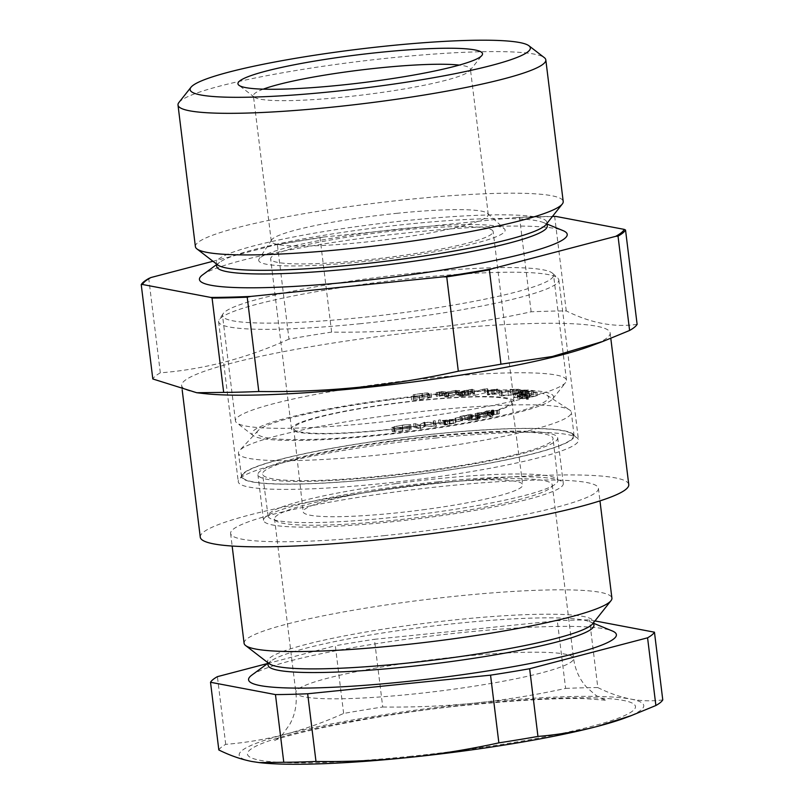 <?xml version="1.0" encoding="UTF-8"?>
<svg xmlns="http://www.w3.org/2000/svg" width="804" height="804" viewBox="0 0 804 804"><rect width="100%" height="100%" fill="white"/><g stroke="black" fill="none" stroke-linecap="round" stroke-linejoin="round"><path stroke-width="0.6" stroke-dasharray="4.02 3.01" d="M217.693 264.918A166.488 19.055 173 0 1 216.326 262.868A166.488 19.055 173 0 1 408.834 220.336A166.488 19.055 173 0 1 546.82 222.286A166.488 19.055 173 0 1 545.986 224.607M195.392 246.627A185.282 21.216 173 0 1 409.638 199.302A185.282 21.216 173 0 1 563.202 201.462M216.768 266.526A166.488 19.055 173 0 1 219.633 262.335A166.488 19.055 173 0 1 409.286 223.994A166.488 19.055 173 0 1 543.484 222.577A166.488 19.055 173 0 1 547.273 225.944M202.618 274.857A185.282 21.216 173 0 1 413.678 232.185A185.282 21.216 173 0 1 563.021 230.607M178.93 102.46A185.282 21.216 173 0 1 392.251 57.707A185.282 21.216 173 0 1 544.288 57.607M263.25 89.164A109.314 12.512 -7 0 0 253.411 95.776A109.314 12.512 -7 0 0 254.305 97.123A109.314 12.512 -7 0 0 344.011 97.063A109.314 12.512 -7 0 0 469.868 70.651A109.314 12.512 -7 0 0 470.41 69.134A109.314 12.512 -7 0 0 459.265 65.094M402.231 228.678A124.138 14.211 -7 0 0 259.099 258.958A124.138 14.211 -7 0 0 361.569 261.843A124.138 14.211 -7 0 0 504.369 228.838A124.138 14.211 -7 0 0 402.231 228.678M397.658 213.241A109.314 12.512 -7 0 0 271.621 239.904A109.314 12.512 -7 0 0 271.26 241.16A109.314 12.512 -7 0 0 361.86 242.446A109.314 12.512 -7 0 0 488.269 214.517A109.314 12.512 -7 0 0 487.606 213.382A109.314 12.512 -7 0 0 397.658 213.241M203.764 393.538A215.854 24.713 173 0 1 181.644 385.548A215.854 24.713 173 0 1 431.245 330.404A215.854 24.713 173 0 1 610.146 332.936A215.854 24.713 173 0 1 590.618 346.042M200.266 537.183A215.854 24.713 173 0 1 449.858 482.048A215.854 24.713 173 0 1 628.768 484.571M637.12 324.344C614.447 327.63 590.829 323.158 566.257 310.917A244.577 27.999 -7 0 0 531.132 311.801C498.43 319.007 465.415 324.344 432.09 327.831C398.864 331.137 365.378 332.554 331.62 332.102L320.032 237.773A244.577 27.999 -7 0 0 277.39 244.788L275.058 244.999A243.089 27.828 173 0 1 323.54 237.019L320.032 237.773M388.573 231.542A112.098 12.834 -7 0 0 270.636 258.918A112.098 12.834 -7 0 0 375.237 258.968A112.098 12.834 -7 0 0 493.164 231.602A112.098 12.834 -7 0 0 388.573 231.542M409.427 401.457A112.098 12.834 -7 0 0 291.5 428.823A112.098 12.834 -7 0 0 396.091 428.874A112.098 12.834 -7 0 0 514.027 401.508A112.098 12.834 -7 0 0 409.427 401.457M425.597 509.434A110.61 12.663 173 0 1 303.178 511.756A110.61 12.663 173 0 1 400.342 487.154A110.61 12.663 173 0 1 522.761 484.802A110.61 12.663 173 0 1 425.597 509.434M415.306 426.231A109.877 12.583 173 0 1 293.701 428.542A109.877 12.583 173 0 1 390.221 404.1A109.877 12.583 173 0 1 511.816 401.759A109.877 12.583 173 0 1 415.306 426.231M396.312 483.586A145.956 16.713 173 0 1 557.845 480.521A145.956 16.713 173 0 1 429.627 512.992A145.956 16.713 173 0 1 268.104 516.098A145.956 16.713 173 0 1 396.312 483.586M391.106 441.537A146.328 16.753 173 0 1 553.051 438.451A146.328 16.753 173 0 1 424.512 471.013A146.328 16.753 173 0 1 262.576 474.119A146.328 16.753 173 0 1 391.106 441.537M432.542 436.1A151.011 17.286 -7 0 0 257.923 474.672A151.011 17.286 -7 0 0 383.086 476.44A151.011 17.286 -7 0 0 557.695 437.868A151.011 17.286 -7 0 0 432.542 436.1M438.15 481.777A151.011 17.286 -7 0 0 263.531 520.349A151.011 17.286 -7 0 0 388.694 522.118A151.011 17.286 -7 0 0 563.302 483.546A151.011 17.286 -7 0 0 438.15 481.777M268.988 663.561A164.137 18.793 173 0 1 267.642 661.551A164.137 18.793 173 0 1 457.436 619.623A164.137 18.793 173 0 1 593.473 621.542A164.137 18.793 173 0 1 592.659 623.824M244.094 643.28A185.282 21.216 173 0 1 458.34 595.945A185.282 21.216 173 0 1 611.904 598.116M268.094 665.199A164.137 18.793 173 0 1 270.908 661.079A164.137 18.793 173 0 1 457.888 623.271A164.137 18.793 173 0 1 590.186 621.874A164.137 18.793 173 0 1 593.925 625.2M251.763 675.159A185.282 21.216 173 0 1 462.823 632.487A185.282 21.216 173 0 1 612.176 630.909M384.171 535.635A185.282 21.216 -7 0 0 598.417 488.299A185.282 21.216 -7 0 0 444.853 486.129A185.282 21.216 -7 0 0 230.607 533.464A185.282 21.216 -7 0 0 384.171 535.635M436.321 483.254A139.886 16.01 -7 0 0 274.566 518.992A139.886 16.01 -7 0 0 390.513 520.63A139.886 16.01 -7 0 0 552.268 484.902A139.886 16.01 -7 0 0 436.321 483.254M218.829 749.971A224.195 25.668 173 0 1 225.713 744.353C245.793 742.705 265.672 739.348 285.34 734.283C304.977 729.047 324.414 722.103 343.64 713.439A224.195 25.668 173 0 1 382.734 707.007L374.413 639.311L557.303 620.708A224.195 25.668 173 0 1 589.503 619.894L594.95 620.919M343.64 713.439L335.328 645.743A224.195 25.668 173 0 1 374.413 639.311M382.734 707.007C413.678 707.419 444.371 706.123 474.832 703.088C505.384 699.892 535.645 694.998 565.614 688.405L557.303 620.708M565.614 688.405A224.195 25.668 173 0 1 597.814 687.581L589.503 619.894M597.814 687.581C609.07 693.149 620.115 696.988 630.959 699.128C641.773 701.098 652.376 701.349 662.767 699.892M225.713 744.353L217.402 676.656M267.631 663.491L335.328 645.743M258.667 762.534A203.814 23.336 173 0 1 251.964 761.509A203.814 23.336 173 0 1 285.34 734.283A203.814 23.336 173 0 1 474.832 703.088A203.814 23.336 173 0 1 630.959 699.128A203.814 23.336 173 0 1 625.311 717.851M331.62 332.102A244.577 27.999 -7 0 0 288.978 339.117L277.39 244.788M531.132 311.801L519.545 217.482L515.947 217.442A243.089 27.828 173 0 1 552.448 216.447M323.54 237.019L515.947 217.442M566.257 310.917L554.68 216.588A244.577 27.999 -7 0 0 519.545 217.482M555.896 216.427L554.68 216.588M288.978 339.117C247.049 358.122 204.156 369.368 160.328 372.845L148.74 278.516M160.328 372.845A244.577 27.999 -7 0 0 152.81 378.965M212.97 261.27L275.058 244.999M431.507 397.266L431.055 393.608C431.396 392.834 428.452 392.744 422.221 393.337L413.186 394.754L421.899 393.598C426.964 393.126 429.326 393.206 429.004 393.839L419.256 395.829L411.296 396.412L419.095 396.06L431.055 393.608L431.507 397.266C431.838 396.493 428.894 396.402 422.673 396.995L413.628 398.402L422.351 397.246C427.406 396.774 429.778 396.854 429.457 397.498L419.698 399.487L411.738 400.07L419.537 399.719L431.507 397.266M429.567 397.297L429.115 393.648L429.567 397.297M422.221 393.337L422.673 396.995M427.567 394.784L428.009 398.442M419.095 396.06L419.537 399.719M411.296 396.412L411.738 400.07M412.985 396.101L413.437 399.759M419.256 395.829L419.698 399.487M421.899 393.598L422.351 397.246M414.522 394.754L414.975 398.402M413.186 394.754L413.628 398.402M443.828 395.508L438.12 396L443.828 395.508L443.517 391.709L443.828 395.508M441.396 391.638L443.376 391.849L437.527 392.483L437.979 396.131L437.677 392.342L441.396 391.638L441.838 395.297M445.336 395.367L445.084 391.528L435.979 392.653L436.431 396.312L445.336 395.367L442.26 395.086L436.632 396.121L436.19 392.473L439.245 392.754L444.883 391.719L445.336 395.367M439.607 392.553L440.049 396.211M441.808 391.437L442.26 395.086M439.245 392.754L439.687 396.412M447.959 395.88L455.687 394.261C458.632 394.211 459.004 394.533 456.793 395.236L449.145 396.844L446.692 396.593L447.959 395.88L447.516 392.221L455.245 390.603L455.687 394.261M455.245 390.603C458.19 390.553 458.551 390.885 456.34 391.588L457.747 390.784L458.2 394.442L456.793 395.236L456.34 391.588L448.702 393.196L449.145 396.844M448.702 393.196L446.24 392.945L446.672 396.673L446.24 392.945L447.516 392.221M446.31 395.99L444.843 396.854L448.531 397.116L460.049 394.211L456.471 393.97L446.31 395.99L445.858 392.332L444.391 393.206L448.079 393.457L459.597 390.553L456.019 390.322L445.858 392.332M448.079 393.457L448.531 397.116M456.019 390.322L456.471 393.97M466.561 393.97L474.501 393.548L474.058 389.89C474.993 389.427 474.199 389.247 471.667 389.347L458.903 391.92L458.079 392.392L458.531 396.05L459.355 395.568C457.767 396.181 458.612 396.412 461.888 396.271L470.199 395.076L462.813 395.97C460.491 396.081 459.858 395.93 460.913 395.508L468.802 394.282L466.179 394.181L466.109 390.312L474.058 389.89L474.501 393.548C475.445 393.086 474.651 392.905 472.119 393.005L459.355 395.568L458.903 391.92C457.315 392.523 458.159 392.764 461.436 392.623L469.747 391.417L462.36 392.322C460.039 392.432 459.406 392.272 460.471 391.86L468.36 390.633L466.109 390.312L466.561 393.97M472.933 393.457L472.481 389.799L472.933 393.457M464.823 394.06L464.37 390.412L464.823 394.06M460.37 395.809L460.913 395.508L460.471 391.86L459.918 392.161L460.37 395.809M470.722 389.659L471.174 393.307M468.36 390.633L468.802 394.282M467.466 390.915L467.918 394.573M462.36 392.322L462.813 395.97M465.516 392.01L465.968 395.658M468.119 391.508L468.571 395.156M469.747 391.417L470.199 395.076M461.436 392.623L461.888 396.271M461.717 391.307L462.169 394.955M471.667 389.347L472.119 393.005M485.435 392.774L473.335 395.709L485.435 392.774L484.993 389.116L487.626 388.754L484.621 388.855L472.883 392.05L484.993 389.116M487.395 389.046L487.837 392.694M474.4 392L474.852 395.658M472.883 392.05L473.335 395.709M484.621 388.855L485.073 392.503M487.626 388.754L488.078 392.412M496.902 393.96L494.108 393.669L496.902 392.714L487.465 394L491.545 393.98L487.485 394.945L496.902 393.96L496.45 390.302L497.736 390L493.656 390.02L497.736 389.056L487.013 390.342L491.103 390.332L488.309 391.287L496.45 390.302M497.736 390L498.189 393.658M492.38 390.322L492.822 393.98M488.309 391.287L488.762 394.935M487.033 391.287L487.485 394.945M491.103 390.332L491.545 393.98M487.013 390.342L487.465 394M488.299 390.041L488.742 393.699M492.38 390.02L492.832 393.679M496.45 389.056L496.902 392.714M497.736 389.056L498.178 392.704M493.656 390.02L494.108 393.669M516.942 392.935L516.49 389.287C518.871 389.528 518.007 390.081 513.897 390.945L502.359 392L501.455 391.246L499.666 391.387L500.118 395.035L501.314 395.96L515.575 394.633L520.299 393.066L510.63 393.005L518.279 393.307L514.349 394.593L499.535 395.508L499.083 391.849L499.666 391.387L500.862 392.312L507.967 392.03L515.123 390.985L519.856 389.407L510.178 389.347L517.826 389.649L518.279 393.307M501.445 395.307L501.455 391.246L501.445 395.307M515.123 390.985L515.575 394.633M518.118 388.975L518.57 392.623M507.967 392.03L508.419 395.689M500.862 392.312L501.314 395.96M502.359 392L502.801 395.658M513.897 390.945L514.349 394.593M509.997 389.598L510.439 393.246M510.178 389.347L510.63 393.005M525.414 394.342L521.082 394.573L520.63 390.915L521.324 394.663L527.313 393.779L526.61 390.02L527.052 393.679L525.414 394.342L524.962 390.694L520.881 391.015L522.52 390.352L522.972 394.01M526.087 394.422C528.479 393.98 529.233 393.648 528.339 393.457L522.359 393.91C519.917 394.372 519.153 394.694 520.067 394.895L526.087 394.422L525.635 390.774C528.027 390.322 528.781 390 527.886 389.799L521.907 390.262C519.474 390.714 518.711 391.035 519.615 391.236L525.635 390.774M528.741 393.618L527.886 389.799L528.741 393.618M519.655 394.734L519.203 391.076L519.655 394.734M522.52 390.352L526.61 390.02L524.962 390.694M521.907 390.262L522.359 393.91M522.429 395.648L532.067 394.844L531.444 391.086L531.896 394.744L525.334 396.362L515.907 397.266L515.274 393.518L515.907 397.266L522.429 395.648L521.977 392L531.444 391.086L524.881 392.704L525.334 396.362M521.917 395.508C516.49 396.312 513.937 396.985 514.248 397.538L525.937 396.493C531.354 395.699 533.936 395.025 533.675 394.473L521.917 395.508L521.464 391.86C516.047 392.653 513.495 393.327 513.796 393.89L525.484 392.834C530.911 392.04 533.484 391.367 533.223 390.814L521.464 391.86M513.967 397.377L513.515 393.719L513.967 397.377M533.946 394.633L533.223 390.814L533.946 394.633M524.881 392.704L515.454 393.618L517.444 392.804L517.897 396.452M517.444 392.804L521.977 392M525.484 392.834L525.937 396.493M519.615 398.472L519.093 394.744L519.615 398.472L522.881 397.528L527.715 397.407L527.263 393.759L527.635 397.337L519.615 398.472M524.67 398.462L537.394 395.689L529.233 397.287L522.54 397.357L517.776 398.744L524.67 398.462L524.228 394.804L536.951 392.04L528.781 393.628L522.097 393.699L517.324 395.096L524.228 394.804M529.233 397.287L528.771 393.397L529.233 397.287M517.665 398.633L517.223 394.985L517.665 398.633M522.429 393.88L527.183 393.679L519.163 394.824L522.429 393.88L522.881 397.528M523.906 394.623L524.359 398.281M522.097 393.699L522.54 397.357M535.635 392.03L536.087 395.689M536.951 392.04L537.394 395.689M526.188 398.643L526.761 399.417L528.359 399.206L527.786 398.442L526.188 398.643L525.736 394.995L526.308 395.759L527.906 395.558L527.334 394.784L525.736 394.995M526.308 395.759L526.761 399.417M527.334 394.784L527.786 398.442M527.906 395.558L528.359 399.206M492.53 414.985L499.405 413.658L493.767 414.703L493.194 414.623L494.189 413.799L493.103 413.688L485.526 415.125L487.264 414.934L486.802 411.226L491.365 410.331L491.998 410.402L490.993 411.226L492.078 411.326L498.962 410L493.314 411.055L492.741 410.975L493.736 410.14L492.651 410.03L485.073 411.477L486.822 411.276L487.264 414.934L491.807 413.98L492.45 414.06L491.445 414.874L492.53 414.985L492.078 411.326M493.224 410.603L492.741 410.975L493.194 414.623L493.676 414.261L494.189 413.799L493.736 410.14L493.224 410.603L493.676 414.261M485.485 415.065L485.033 411.407L485.485 415.065M491.445 410.794L491.998 410.402L492.45 414.06L491.445 414.874L490.993 411.226L491.445 410.794L491.897 414.442M497.535 410.653L497.977 414.311M491.365 410.331L491.807 413.98M487.797 410.784L488.249 414.432M486.611 410.774L487.063 414.432M492.651 410.03L493.103 413.688M493.314 411.055L493.767 414.703M496.239 410.683L496.691 414.331M497.254 410.201L497.706 413.859M498.962 410L499.405 413.658M487.948 415.809C491.103 415.768 491.686 416.07 489.706 416.693L480.651 417.407C477.405 417.467 476.792 417.175 478.822 416.532L487.948 415.809L487.495 412.15C490.651 412.11 491.234 412.412 489.264 413.045L489.706 416.693L491.063 416.171L490.621 412.512L480.199 413.758L480.651 417.407M480.199 413.758C476.953 413.809 476.35 413.517 478.37 412.884L476.993 413.427L477.435 417.075L478.822 416.532L478.37 412.884L483.706 412.221L484.159 415.879M489.355 415.497L475.606 417.286L479.284 417.718L490.862 416.723L492.922 415.939L489.355 415.497L488.912 411.849L475.164 413.638L478.832 414.07L490.41 413.075L492.47 412.281L488.912 411.849M483.706 412.221L487.495 412.15M477.184 412.874L477.636 416.522M490.41 413.075L490.862 416.723M478.832 414.07L479.284 417.718M477.365 418.703L477.998 418.864L477.546 415.206L476.913 415.055C478.038 415.176 477.586 415.447 475.576 415.869L467.667 416.773L476.682 415.909C479.596 415.306 480.209 414.914 478.521 414.743L464.541 415.799L471.023 414.261L459.978 416.442L476.913 415.055L477.365 418.703C478.48 418.834 478.038 419.105 476.028 419.527L468.109 420.432L477.124 419.567C480.038 418.954 480.651 418.572 478.973 418.402L464.993 419.457L471.476 417.919L460.431 420.09L477.365 418.703M479.928 418.643L478.973 418.402L478.521 414.743L479.475 414.985L479.928 418.643M475.576 415.869L476.028 419.527M459.978 416.442L460.431 420.09M471.023 414.261L471.476 417.919M472.048 414.321L472.501 417.979M464.541 415.799L464.993 419.457M476.682 415.909L477.124 419.567M467.667 416.773L468.109 420.432M469.224 416.472L469.667 420.12M461.858 420.673L455.476 421.829L462.601 420.743L461.858 420.673L461.406 417.015L455.034 418.18L461.406 417.015M455.034 418.18L455.476 421.829M462.149 417.085L462.601 420.743M455.778 418.251L456.22 421.909M453.406 423.145L452.964 419.487L453.406 423.145L446.984 424.612L444.652 424.18L453.406 423.145M440.783 423.477L438.984 423.768L445.848 425.035L455.275 422.834L443.979 424.06L440.783 423.477L440.331 419.819L438.532 420.12L445.396 421.376L454.823 419.185L443.527 420.412L440.331 419.819M455.657 423.004L454.823 419.185L455.657 423.004M446.532 420.954L444.2 420.532L452.964 419.487L446.532 420.954L446.984 424.612M447.235 420.02L447.687 423.678M444.2 420.532L444.652 424.18M438.532 420.12L438.984 423.768M443.527 420.412L443.979 424.06M449.506 419.457L449.949 423.115M453.054 420.08L453.496 423.728M445.396 421.376L445.848 425.035M420.281 428.16L415.889 427.135L414.06 427.396L420.281 428.793L425.457 426.18L436.321 426.512L435.547 424.331L433.668 424.602L434.321 426.14L424.582 425.889L420.281 428.16L419.839 424.502L413.608 423.738L419.829 425.145L425.004 422.522L435.879 422.854L435.095 420.673L433.215 420.944L433.869 422.492L424.602 422.17L419.839 424.502M415.447 423.477L415.889 427.135M424.13 422.241L424.582 425.889M424.602 422.17L425.055 425.829M433.869 422.492L434.321 426.14M433.215 420.944L433.668 424.602M435.095 420.673L435.547 424.331M435.879 422.854L436.321 426.512M435.567 422.904L436.019 426.552M425.004 422.522L425.457 426.18M420.14 425.095L420.592 428.753M419.829 425.145L420.281 428.793M413.608 423.738L414.06 427.396M392.151 431.195C392.754 431.848 396.231 431.818 402.583 431.105L411.085 429.597L402.613 430.874C397.447 431.457 394.633 431.467 394.191 430.924C394.684 430.271 397.548 429.597 402.774 428.924L411.115 428.15L402.663 428.723L394.623 430.09L392.151 431.195L391.699 427.537C392.302 428.2 395.789 428.17 402.141 427.447L410.633 425.949L402.171 427.225C396.995 427.798 394.191 427.818 393.739 427.276C394.231 426.612 397.096 425.949 402.332 425.276L410.663 424.502L402.211 425.075L391.699 427.537M402.141 427.447L402.583 431.105M394.181 426.442L394.623 430.09M402.211 425.075L402.663 428.723M410.663 424.502L411.115 428.15M409.135 424.824L409.578 428.472M402.332 425.276L402.774 428.924M393.739 427.276L394.191 430.924M402.171 427.225L402.613 430.874M409.105 425.999L409.558 429.648M410.633 425.949L411.085 429.597M388.684 439.396A167.503 19.175 173 0 1 574.066 435.879A167.503 19.175 173 0 1 426.934 473.144A167.503 19.175 173 0 1 241.562 476.702A167.503 19.175 173 0 1 388.684 439.396M385.779 415.849A167.714 19.195 173 0 1 569.544 409.919A167.714 19.195 173 0 1 571.383 412.321A167.714 19.195 173 0 1 424.07 449.637A167.714 19.195 173 0 1 238.466 453.205A167.714 19.195 173 0 1 239.672 450.421A167.714 19.195 173 0 1 385.779 415.849M386 400.372A146.841 16.814 173 0 1 546.901 395.186A146.841 16.814 173 0 1 419.527 429.959A146.841 16.814 173 0 1 258.074 430.642A146.841 16.814 173 0 1 386 400.372M436.431 437.949A171.393 19.618 -7 0 0 239.12 479.345A171.393 19.618 -7 0 0 238.255 481.727A171.393 19.618 -7 0 0 380.302 483.737A171.393 19.618 -7 0 0 578.478 439.949A171.393 19.618 -7 0 0 577.071 437.848A171.393 19.618 -7 0 0 436.431 437.949M360.654 323.67A171.393 19.618 173 0 1 218.608 321.67A171.393 19.618 173 0 1 219.17 319.69A171.393 19.618 173 0 1 416.784 277.882A171.393 19.618 173 0 1 557.805 278.104A171.393 19.618 173 0 1 558.83 279.892A171.393 19.618 173 0 1 360.654 323.67M415.356 273.058A166.76 19.085 -7 0 0 397.97 274.938A166.76 19.085 -7 0 0 223.09 313.731A166.76 19.085 -7 0 0 222.537 315.66A166.76 19.085 -7 0 0 360.745 317.61A166.76 19.085 -7 0 0 378.131 315.731A166.76 19.085 -7 0 0 553.564 275.018A166.76 19.085 -7 0 0 552.559 273.28A166.76 19.085 -7 0 0 415.356 273.058M391.046 420.944A166.76 19.085 -7 0 0 565.644 382.543A166.76 19.085 -7 0 0 566.478 380.232A166.76 19.085 -7 0 0 410.884 380.151A166.76 19.085 -7 0 0 235.451 420.874A166.76 19.085 -7 0 0 236.828 422.924A166.76 19.085 -7 0 0 391.046 420.944M411.799 396.583A151.936 17.397 173 0 1 552.8 398.764A151.936 17.397 173 0 1 393.729 433.748A151.936 17.397 173 0 1 253.21 435.547A151.936 17.397 173 0 1 411.799 396.583M380.503 478.551A166.76 19.085 -7 0 0 571.956 433.899A166.76 19.085 -7 0 0 435.115 433.999A166.76 19.085 -7 0 0 243.13 474.28A166.76 19.085 -7 0 0 380.503 478.551M409.447 756.423A195.472 22.381 -7 0 0 632.838 710.847A195.472 22.381 -7 0 0 473.466 704.203A195.472 22.381 -7 0 0 250.074 749.78A195.472 22.381 -7 0 0 409.447 756.423M457.637 656.818A139.886 16.01 173 0 1 573.574 658.456A139.886 16.01 173 0 1 411.819 694.194A139.886 16.01 173 0 1 295.882 692.556A139.886 16.01 173 0 1 457.637 656.818M458.049 391.458L458.501 395.116M529.384 393.809L529.836 397.467M470.581 415.467L471.023 419.115M471.445 415.165L471.888 418.824M449.717 420.432L450.17 424.09M444.813 420.19L445.265 423.849M448.984 420.783L449.436 424.442M546.82 222.286L546.951 223.381M543.484 222.577L547.032 224.035M254.305 97.123L238.949 85.284M271.621 239.904L259.099 258.958M610.146 332.936L610.809 338.383M271.26 241.16L253.411 95.776M291.5 428.823L270.636 258.918M293.701 428.542L303.178 511.756M557.845 480.521L553.051 438.451M263.531 520.349L257.923 474.672M593.473 621.542L593.613 622.618M590.186 621.874L593.694 623.321M552.268 484.902L573.574 658.456C575.222 670.044 579.724 679.792 587.091 687.721L595.352 694.877C598.829 697.671 606.789 700.606 606.487 700.274L584.588 698.626C556.458 698.043 519.052 700.063 472.36 704.696C380.694 712.696 275.953 736.615 274.063 741.097C274.546 741.087 281.601 735.972 283.651 733.057L289.922 724.082C295.098 714.635 297.088 704.123 295.882 692.556L274.566 518.992M598.417 488.299L599.965 500.882M230.607 533.464L232.155 546.047M270.908 661.079L267.863 663.32M267.642 661.551L267.772 662.627M563.302 483.546L557.695 437.868M268.104 516.098L262.576 474.119M511.816 401.759L522.761 484.802M514.027 401.508L493.164 231.602M488.269 214.517L470.41 69.134M181.644 385.548L182.196 390.051M487.606 213.382L504.369 228.838M469.868 70.651L481.908 55.456M219.633 262.335L216.537 264.616M216.326 262.868L216.457 263.963M444.843 396.854L444.391 393.206M460.049 394.211L459.597 390.553M464.23 394.382L463.777 390.734M520.299 393.066L519.856 389.407M529.303 397.146L528.861 393.488M491.395 414.824L490.942 411.166M492.45 414.08L492.008 410.422M494.229 413.849L493.777 410.201M493.184 414.603L492.731 410.944M492.922 415.939L492.47 412.281M475.606 417.286L475.164 413.638M574.066 435.879L571.383 412.321M546.901 395.186L569.544 409.919M218.608 321.67L238.255 481.727M223.09 313.731L219.17 319.69M566.478 380.232L553.564 275.018M552.8 398.764L565.644 382.543M571.956 433.899L577.071 437.848M243.13 474.28L239.12 479.345M253.21 435.547L236.828 422.924M235.451 420.874L222.537 315.66M552.559 273.28L557.805 278.104M558.83 279.892L578.478 439.949M258.074 430.642L239.672 450.421M241.562 476.702L238.466 453.205"/><path stroke-width="1.21" d="M528.931 45.768L544.288 57.607A185.282 21.216 173 0 1 545.815 59.878L563.202 201.462A185.282 21.216 173 0 1 562.277 204.045L545.986 224.607A166.488 19.055 173 0 1 354.313 264.817A166.488 19.055 173 0 1 217.693 264.918L196.92 248.908A185.282 21.216 173 0 1 195.392 246.627L178.006 105.043A185.282 21.216 173 0 1 178.93 102.46L190.98 87.264A171.393 19.618 -7 0 0 332.163 91.656A171.393 19.618 -7 0 0 528.931 45.768A171.393 19.618 -7 0 0 388.292 45.858A171.393 19.618 -7 0 0 190.98 87.264M562.277 204.045A185.282 21.216 173 0 1 348.956 248.798A185.282 21.216 173 0 1 196.92 248.908M546.951 223.381L547.273 225.944A166.488 19.055 173 0 1 354.755 268.476A166.488 19.055 173 0 1 216.768 266.526L216.457 263.963M547.032 224.035L563.021 230.607A185.282 21.216 173 0 1 352.996 281.681A185.282 21.216 173 0 1 202.618 274.857L216.537 264.616M545.815 59.878A185.282 21.216 173 0 1 331.57 107.213A185.282 21.216 173 0 1 178.006 105.043M340.052 85.214A123.213 14.11 173 0 1 238.949 85.284A123.213 14.11 173 0 1 380.403 52.3A123.213 14.11 173 0 1 481.908 55.456A123.213 14.11 173 0 1 340.052 85.214M459.265 65.094A109.314 12.512 -7 0 0 379.81 67.858A109.314 12.512 -7 0 0 263.25 89.164M223.673 392.392A244.577 27.999 -7 0 0 258.798 391.508C292.555 391.96 326.052 390.533 359.277 387.226C392.603 383.749 425.617 378.403 458.31 371.207A244.577 27.999 -7 0 0 500.952 364.192L552.388 356.484L602.92 341.429L590.618 346.042A215.854 24.713 173 0 1 360.554 388.081A215.854 24.713 173 0 1 203.764 393.538L196.739 392.734L223.673 392.392L212.085 298.063A244.577 27.999 -7 0 0 247.22 297.178L250.727 296.425A243.089 27.828 173 0 1 210.779 297.43L212.085 298.063M610.809 338.383L628.768 484.571A215.854 24.713 173 0 1 379.166 539.715A215.854 24.713 173 0 1 200.266 537.183L182.196 390.051M602.92 341.429L629.602 330.464A244.577 27.999 -7 0 0 637.12 324.344L625.532 230.014L624.226 229.381A243.089 27.828 173 0 1 615.683 236.346L618.025 236.145A244.577 27.999 -7 0 0 625.532 230.014M599.965 500.882L611.904 598.116A185.282 21.216 173 0 1 610.98 600.699L592.659 623.824A164.137 18.793 173 0 1 403.678 663.471A164.137 18.793 173 0 1 268.988 663.561L245.622 645.552A185.282 21.216 173 0 1 244.094 643.28L232.155 546.047M610.98 600.699A185.282 21.216 173 0 1 397.658 645.451A185.282 21.216 173 0 1 245.622 645.552M593.613 622.618L593.925 625.2A164.137 18.793 173 0 1 404.131 667.129A164.137 18.793 173 0 1 268.094 665.199L267.772 662.627M593.694 623.321L612.176 630.909A185.282 21.216 173 0 1 402.141 681.993A185.282 21.216 173 0 1 251.763 675.159L267.863 663.32M594.95 620.919L654.456 632.195A224.195 25.668 173 0 1 647.572 637.813L529.645 668.727A224.195 25.668 173 0 1 490.551 675.159L307.671 693.762A224.195 25.668 173 0 1 275.46 694.586L210.517 682.274A224.195 25.668 173 0 1 217.402 676.656L267.631 663.491M647.572 637.813L655.883 705.51A224.195 25.668 173 0 0 662.767 699.892L654.456 632.195M655.883 705.51L631.421 715.55L597.583 726.354C577.915 731.419 558.036 734.776 537.956 736.424L529.645 668.727M537.956 736.424A224.195 25.668 173 0 1 498.862 742.856L490.551 675.159M498.862 742.856C468.893 749.449 438.632 754.343 408.08 757.539C377.629 760.574 346.926 761.88 315.982 761.458L307.671 693.762M315.982 761.458A224.195 25.668 173 0 1 283.772 762.272L275.46 694.586M283.772 762.272L259.089 762.584L251.964 761.509C241.13 759.378 230.085 755.529 218.829 749.971L210.517 682.274M631.421 715.56L625.311 717.851A203.814 23.336 173 0 1 597.583 726.354A203.814 23.336 173 0 1 408.08 757.539A203.814 23.336 173 0 1 260.054 762.694A203.814 23.336 173 0 1 258.667 762.534M552.448 216.447A243.089 27.828 173 0 1 555.896 216.427L624.226 229.381M629.602 330.464L618.025 236.145M489.375 269.863L491.616 268.868A243.089 27.828 173 0 1 443.125 276.847L446.733 276.877A244.577 27.999 -7 0 0 489.375 269.863L500.952 364.192M615.683 236.346L491.616 268.868M458.31 371.207L446.733 276.877M258.798 391.508L247.22 297.178M443.125 276.847L250.727 296.425M141.233 284.636L142.449 284.485A243.089 27.828 173 0 1 150.981 277.521L148.74 278.516A244.577 27.999 -7 0 0 141.233 284.636L152.81 378.965L196.739 392.734M210.779 297.43L142.449 284.485M150.981 277.521L212.97 261.27M260.054 762.694L259.089 762.594"/></g></svg>
